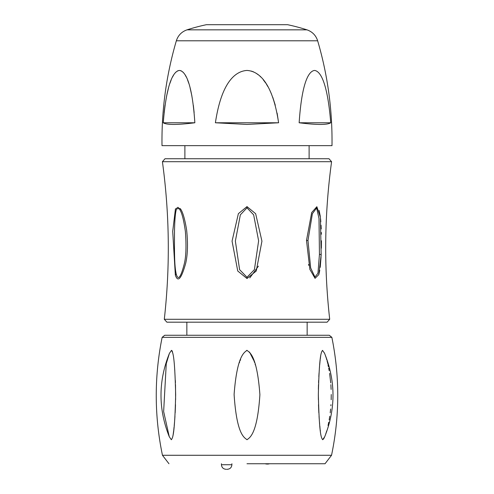 <?xml version="1.0" encoding="UTF-8"?>
<svg xmlns="http://www.w3.org/2000/svg" width="494" height="494" viewBox="0 0 494 494"><rect width="100%" height="100%" fill="white"/><g stroke="black" fill="none" stroke-linecap="round" stroke-linejoin="round"><path stroke-width="0.74" d="M309.114 145.656L309.114 158.735L328.992 158.735L165.008 158.735L162.415 161.705C169.572 214.149 170.202 266.68 164.298 319.285L166.898 322.187L327.102 322.187L329.702 319.285L164.298 319.285M247 278.517L237.75 271.008L232.063 241.134L238.367 213.68L247 206.603L255.651 213.711L261.937 241.171L256.256 271.002L247 278.517L247 277.27L239.602 269.65L235.366 241.097L240.356 214.816L247 207.844L253.65 214.834L258.628 240.844L254.416 269.619L247 277.27M175.339 275.065L172.709 231.39L175.45 208.808L180.31 208.659C182.644 211.543 184.75 218.663 186.627 230.025C188.01 243.283 187.714 254.33 185.725 263.16C181.354 278.875 177.896 282.84 175.339 275.065L176.21 273.942C174.771 267.34 174.258 258.942 174.524 229.938C174.993 209.975 176.79 203.275 179.915 209.839C181.983 213.013 183.805 220.201 185.38 231.414C186.46 245.889 186.09 256.719 184.268 263.901C180.748 277.591 178.062 280.938 176.21 273.942M249.785 277.906L258.411 266.143M318.803 274.627L319.791 270.329M320.223 267.353L321.057 257.059M321.094 256.225L321.205 253.589M321.347 248.204L321.421 240.782M321.359 234.236L321.322 232.489M321.217 228.95L321.044 225.227M320.822 221.769L320.557 218.743M320.291 216.409L319.112 210.37M308.559 264.469L308.756 265.334M321.162 254.669L318.809 274.608L315.048 278.35L309.868 269.372L306.502 240.411L311.689 212.525L316.864 206.708L320.408 217.403L321.162 254.669L319.445 254.268L317.951 273.268L314.956 277.054L310.677 267.983L307.966 240.516L312.393 213.698L316.629 207.993L318.994 218.447L319.445 254.268M162.137 337.359C154.184 376.687 154.289 415.991 162.458 455.277L331.542 455.277C339.711 415.991 339.816 376.687 331.863 337.359L162.137 337.359L164.7 335.265L329.3 335.265L186.849 335.265L186.849 322.187M164.7 335.265L186.849 335.265M239.386 362.72L239.658 361.96M240.164 360.595L240.59 359.502M246.574 350.419L247 350.37C244.524 352.364 237.058 355.106 234.1 394.453C236.756 435.307 244.493 437.511 247 439.734C249.501 437.721 257.288 434.825 259.9 394.675C256.929 354.754 249.489 352.543 247 350.37L247.086 350.37M171.467 350.37L169.442 353.315C158.247 381.09 158.191 408.884 169.269 436.708L171.338 439.734C172.764 437.727 174.697 434.825 175.66 394.737C174.697 354.76 172.869 352.537 171.467 350.37L171.572 350.382M171.924 350.635L172.134 350.975M172.326 351.407L172.511 351.987M172.752 352.944L172.906 353.679M174.654 368.851L174.796 370.71M175.351 380.436L175.444 382.757M175.506 384.684L175.617 399.72M175.512 404.672L175.166 412.811M174.962 416.238L174.709 419.906M174.493 422.524L174.197 425.828M174.079 427.02L173.919 428.489M173.9 428.687L173.758 429.928M173.66 430.749L173.53 431.768M173.474 432.207L173.351 433.102M173.295 433.491L173.166 434.35M173.073 434.948L172.974 435.504M172.857 436.159L172.665 437.079M169.269 436.708L163.644 411.57L166.262 363.689L169.294 353.679M249.532 352.08L253.793 360.472M254.12 361.342L254.49 362.368M255.126 364.232L255.392 365.066M324.367 352.877L324.502 353.185M324.935 354.266L325.064 354.606M325.287 355.205L325.429 355.612M325.645 356.242L325.861 356.89M326.083 357.582L326.176 357.897M326.417 358.693L326.682 359.601M327.04 360.904L327.182 361.441M327.429 362.429L327.689 363.485M327.948 364.584L328.411 366.715M328.695 368.116L329.171 370.685M329.615 373.39L330.727 382.887M330.869 384.684L331.128 389.42M331.246 394.515L331.178 399.732M330.955 404.691L330.881 405.759M330.616 409.013L330.214 412.817M329.764 416.244L329.177 419.894M328.738 422.277L328.059 425.507M326.67 430.99L326.423 431.836M326.231 432.448L325.614 434.368M325.379 435.023L325.206 435.504M325.015 436.004L324.861 436.4M324.354 437.573L324.07 438.147M323.755 438.721L323.453 439.166M320.39 431.151L320.26 430.083M320.137 428.996L320.1 428.675M319.989 427.637L319.816 425.97M319.643 424.13L319.464 422.061M319.241 419.252L319.038 416.244M318.834 412.811L318.494 404.697M318.383 399.732L318.34 394.515M318.383 389.42L318.494 384.678M318.556 382.745L318.649 380.442M318.834 376.626L319.056 372.89M319.322 369.179L319.519 366.752M319.674 364.961L319.995 361.688M320.063 361.102L320.155 360.25M320.285 359.119L320.384 358.329M320.452 357.81L320.544 357.1M320.649 356.372L320.705 355.97M322.533 350.37C321.131 352.352 319.303 355.13 318.346 394.428C319.303 435.282 321.242 437.517 322.662 439.734L324.731 436.708C335.809 408.884 335.753 381.09 324.558 353.315L322.533 350.37M247 463.743L325.033 463.743L247 463.743M267.334 464.07L267.989 464.07L267.334 464.07M226.666 469.3L227.32 469.3L226.666 469.3M176.346 40.792C166.305 75.026 161.526 109.983 162.001 145.656L331.999 145.656C332.474 109.983 327.695 75.026 317.654 40.792L176.346 40.792C178.099 35.377 181.662 31.727 187.028 29.844L306.972 29.844C312.338 31.727 315.901 35.377 317.654 40.792M247 70.444C255.756 70.975 271.854 77.644 278.597 122.771L247 124.439L215.403 122.771C222.146 77.651 238.244 70.975 247 70.444L246.71 70.451M215.403 122.771L278.597 122.771L277.109 113.077M275.275 105.185L272.756 97.269M271.391 93.804L270.076 90.859M267.896 86.635L266.414 84.159M265.772 83.171L263.246 79.744M260.752 76.984L260.066 76.323M258.35 74.835L255.941 73.137M253.62 71.908L251.39 71.087M330.745 122.771C327.034 77.558 318.871 70.932 314.548 70.444C310.238 70.932 302.174 77.564 299.148 122.771C316.833 124.988 327.368 124.988 330.745 122.771L299.148 122.771M194.852 122.771C191.833 77.675 183.811 70.957 179.446 70.444C175.074 70.963 166.953 77.688 163.255 122.771C166.632 124.988 177.167 124.988 194.852 122.771L163.255 122.771M164.125 112.57L165.033 105.29M166.602 96.089L168.54 87.821M169.874 83.449L171.183 79.917M172.474 77.083L173.709 74.884M174.975 73.118L176.142 71.896M177.272 71.074L178.365 70.599M180.526 70.599L181.613 71.074M182.731 71.896L183.879 73.112M185.127 74.89L186.337 77.113M187.578 79.948L188.794 83.35M190.079 87.778L191.907 96.058M193.345 105.383L194.136 112.57M306.972 29.844A196.149 196.149 0 0 0 287.607 24.7L206.393 24.7A196.149 196.149 0 0 0 187.028 29.844M329.702 319.285C323.798 266.68 324.428 214.149 331.585 161.705L162.415 161.705M231.896 463.743L231.896 464.724L221.436 464.724C221.713 467.497 223.239 469.022 226.011 469.3M247 206.603L247 207.844M306.502 240.411L307.966 240.516M180.31 208.659L179.915 209.839M331.585 161.705L328.992 158.735M307.151 335.265L307.151 322.187M331.863 337.359L329.3 335.265M325.033 463.743L331.542 455.277M162.458 455.277L168.967 463.743M269.687 463.743L267.989 464.07L269.687 463.743M264.982 463.743L266.68 464.07L264.982 463.743M231.896 464.724C231.618 467.497 230.093 469.022 227.32 469.3M221.436 463.743L221.436 464.724M184.886 158.735L184.886 145.656"/></g></svg>

